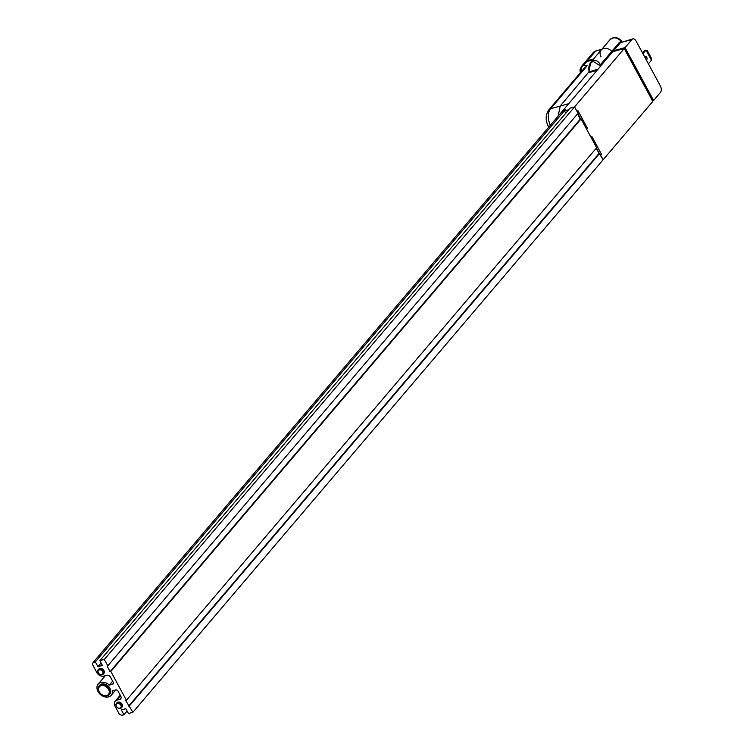 <?xml version="1.0" encoding="UTF-8"?>
<svg xmlns="http://www.w3.org/2000/svg" width="753" height="753" viewBox="0 0 753 753"><rect width="100%" height="100%" fill="white"/><g stroke="black" fill="none" stroke-linecap="round" stroke-linejoin="round"><path stroke-width="1.13" d="M612.236 51.853A7.822 5.902 -139.6 0 0 601.195 50.009A7.822 5.902 -139.6 0 0 601.026 56.767M612.368 51.693L613.046 50.893A7.822 5.902 -139.6 0 0 612.603 50.395L619.503 42.29L621.187 41.396L622.053 41.867M599.849 67.111L601.063 65.473L600.386 64.749L599.256 65.219L593.204 61.398C589.74 63.054 588.507 66.48 589.505 71.676L589.072 70.81L590.738 62.292L610.128 39.523A7.822 5.902 -139.6 0 1 621.187 41.396A0.951 0.697 -93.3 0 0 621.743 41.952M619.503 42.29A0.951 0.725 -139.6 0 0 620.5 42.639L632.84 38.902A4.772 2.786 74.7 0 0 631.936 39.504L620.5 42.639L613.601 50.743A0.951 0.725 40.4 0 1 612.603 50.395M613.601 50.743L625.037 47.608L653.613 100.45L660.503 92.346A4.772 2.786 74.7 0 0 660.372 85.964L636.125 41.123A4.772 2.786 74.7 0 0 632.84 38.902M625.037 47.608L631.936 39.504M653.613 100.45L652.804 100.676M584.761 62.64A7.634 5.76 40.4 0 1 585.128 62.132A7.634 5.76 40.4 0 1 587.481 60.673L593.543 59.007M593.129 59.487L588.178 60.852A7.822 5.902 -139.6 0 0 586.455 61.69M652.559 100.958L653.218 100.196L624.99 47.985L612.641 51.373M624.331 48.757L624.99 47.985M651.477 60.193L651.129 57.717L647.401 50.828L646.027 50.103L651.477 60.193L648.399 63.807M645.265 57.303A1.525 0.894 -105.3 0 1 645.603 57.765A1.525 0.894 -105.3 0 1 645.895 59.186M645.208 57.915A1.525 0.894 -105.3 0 1 645.754 56.729A1.525 0.894 -105.3 0 1 646.799 57.435A1.525 0.894 -105.3 0 1 646.554 59.666A1.525 0.894 -105.3 0 1 646.13 59.619M642.582 53.068L644.832 50.432L646.027 50.103L642.94 53.727M558.124 116.131L560.204 106.079L568.731 103.669M599.256 65.219L600.433 66.415M598.033 69.238L589.505 71.676A0.951 0.555 -105.9 0 1 589.373 72.486L588.733 72.561L589.025 71.507M601.195 50.009A7.822 5.902 40.4 0 1 611.794 51.355A0.951 0.725 -139.6 0 0 612.791 51.693L624.228 48.559L652.804 101.41L603.134 159.758L600.63 155.109L601.44 154.158L600.282 154.478M589.053 71.639L588.695 67.958L589.477 64.391L590.738 62.301L593.336 60.579C596.169 60.014 598.513 61.407 600.386 64.749L611.794 51.355M582.54 70.208L587.133 65.784L584.3 68.137L548.833 109.816A5.723 4.32 40.4 0 1 550.594 108.724L560.204 106.079L589.157 71.601M581.241 71.733A5.723 5.055 -82.2 0 1 583.547 65.295L587.133 65.784L550.594 108.724A13.356 7.794 -105.3 0 0 550.33 125.29M581.372 66.546L583.547 65.295L586.662 61.624L592.733 59.958M568.675 109.787L564.449 110.851L565.738 113.242M569.974 108.263L568.637 109.703M564.449 110.851L565.748 109.326L563.357 109.985L600.838 65.944M601.44 154.158L591.83 136.387L591.02 137.338L586.691 129.328L587.5 128.377L586.342 128.697M99.848 660.654L104.328 659.43L107.792 665.831L107.048 666.038L110.079 671.638L110.823 671.441L126.41 700.262L125.666 700.469L132.904 712.272L128.424 713.505L125.826 708.695L121.337 709.928L123.934 714.738L121.694 715.35L119.332 714.155L115.002 706.154A5.723 4.32 40.4 0 1 115.124 701.212A5.723 4.32 40.4 0 1 116.894 700.121L119.878 699.292A2.861 2.165 -139.6 0 0 120.762 698.746A2.861 2.165 -139.6 0 0 120.819 696.28L118.052 691.15A1.911 1.44 -139.6 0 0 115.689 689.964L112.442 690.859A8.584 6.485 40.4 0 1 111.256 695.226A8.584 6.485 40.4 0 1 108.611 696.873A8.584 6.485 40.4 0 1 99.095 693.155A8.584 6.485 40.4 0 1 98.182 684.101A8.584 6.485 40.4 0 1 100.817 682.463A8.584 6.485 40.4 0 1 109.326 685.089L112.573 684.195A1.911 1.44 -139.6 0 0 113.204 682.19L110.437 677.06A2.861 2.165 -139.6 0 0 106.888 675.272L103.905 676.1A5.723 4.32 40.4 0 1 96.817 672.523L92.497 664.513L93.118 662.499L95.358 661.887L97.956 666.687L102.446 665.464L99.848 660.654L570.077 108.14L574.567 106.907L577.071 111.557L577.89 110.597L587.5 128.377M580.318 72.825L579.989 69.803L581.41 66.499L584.319 63.083A7.634 5.76 40.4 0 1 586.662 61.624M104.328 659.43L574.567 106.907L569.927 108.178M107.792 665.831L578.031 113.317L574.567 106.907L624.228 48.559M577.504 113.929L580.309 119.125L581.062 118.918L596.649 147.748L126.41 700.262M596.122 148.36L603.134 159.758L132.904 712.272M93.118 662.499L563.357 109.985L565.644 109.449M110.079 671.638L580.309 119.125M110.823 671.441L581.062 118.918M128.697 706.069L598.927 153.556M129.441 705.872L599.67 153.348M123.934 714.738L127.088 711.039M109.326 685.089L112.658 681.173M95.358 661.887L565.597 109.373M97.956 666.687L101.109 662.988M599.332 153.443L596.404 148.021M580.723 119.012L577.786 113.59M104.611 695.687A5.92 4.462 -139.6 0 0 109.213 691.348A5.92 4.462 -139.6 0 0 103.199 685.55A5.92 4.462 -139.6 0 0 98.596 689.889A5.92 4.462 -139.6 0 0 104.611 695.687M103.434 684.505A6.683 5.045 40.4 0 1 109.336 688.571A6.683 5.045 40.4 0 1 109.317 694.567A6.683 5.045 40.4 0 1 105.025 695.96A6.683 5.045 40.4 0 1 99.132 691.903A6.683 5.045 40.4 0 1 99.142 685.908A6.683 5.045 40.4 0 1 103.434 684.505M109.543 694.266A6.683 5.045 -139.6 0 0 109.806 693.993A6.683 5.045 -139.6 0 0 109.825 687.997A6.683 5.045 -139.6 0 0 103.923 683.94A6.683 5.045 -139.6 0 0 99.631 685.334A6.683 5.045 -139.6 0 0 99.405 685.635M100.827 674.613A2.767 2.09 -139.6 0 0 102.973 672.589A2.767 2.09 -139.6 0 0 100.168 669.869A2.767 2.09 -139.6 0 0 98.012 671.902A2.767 2.09 -139.6 0 0 100.827 674.613M100.337 669.097A3.341 2.523 40.4 0 1 103.293 671.13A3.341 2.523 40.4 0 1 103.283 674.123A3.341 2.523 40.4 0 1 101.137 674.82A3.341 2.523 40.4 0 1 98.182 672.787A3.341 2.523 40.4 0 1 98.191 669.793A3.341 2.523 40.4 0 1 100.337 669.097M103.528 673.756A3.341 2.523 -139.6 0 0 103.848 673.455A3.341 2.523 -139.6 0 0 103.858 670.462A3.341 2.523 -139.6 0 0 100.911 668.429A3.341 2.523 -139.6 0 0 98.765 669.125A3.341 2.523 -139.6 0 0 98.521 669.492M119.002 708.244A2.767 2.09 -139.6 0 0 121.158 706.21A2.767 2.09 -139.6 0 0 118.343 703.5A2.767 2.09 -139.6 0 0 116.197 705.533A2.767 2.09 -139.6 0 0 119.002 708.244M118.522 702.728A3.341 2.523 40.4 0 1 121.468 704.761A3.341 2.523 40.4 0 1 121.468 707.754A3.341 2.523 40.4 0 1 119.322 708.451A3.341 2.523 40.4 0 1 116.367 706.418A3.341 2.523 40.4 0 1 116.376 703.424A3.341 2.523 40.4 0 1 118.522 702.728M121.713 707.387A3.341 2.523 -139.6 0 0 122.033 707.086A3.341 2.523 -139.6 0 0 122.042 704.093A3.341 2.523 -139.6 0 0 119.087 702.06A3.341 2.523 -139.6 0 0 116.941 702.756A3.341 2.523 -139.6 0 0 116.696 703.123M601.656 49.472L595.595 51.138A1.911 1.111 -105.3 0 1 595.952 50.893A1.911 1.111 -105.3 0 1 596.385 50.922M587.481 60.673L595.595 51.138A7.634 5.76 -139.6 0 0 593.242 52.597L595.952 50.893L601.807 49.293M587.773 61.322L588.178 60.852M549.022 126.833A5.723 1.713 151.6 0 1 548.372 126.466L548.749 127.153M597.157 70.264L589.373 72.486M612.791 51.693L601.063 65.473M593.336 60.579A0.951 0.555 74.7 0 0 593.204 61.398M116.894 700.121L120.565 695.8M119.878 699.292L121.158 697.796M112.573 684.195L113.43 683.197M610.128 39.523C614.862 36.417 618.881 37.255 622.176 42.046M585.128 62.132L593.242 52.597M548.833 109.816C545.454 114.842 545.304 120.395 548.372 126.466M115.124 701.212L120.245 695.207M111.256 695.226L115.755 689.946M98.182 684.101L105.316 675.705M109.317 694.567L109.806 693.993M99.142 685.908L99.631 685.334M103.283 674.123L103.848 673.455M98.191 669.793L98.765 669.125M121.468 707.754L122.033 707.086M116.376 703.424L116.941 702.756"/></g></svg>
